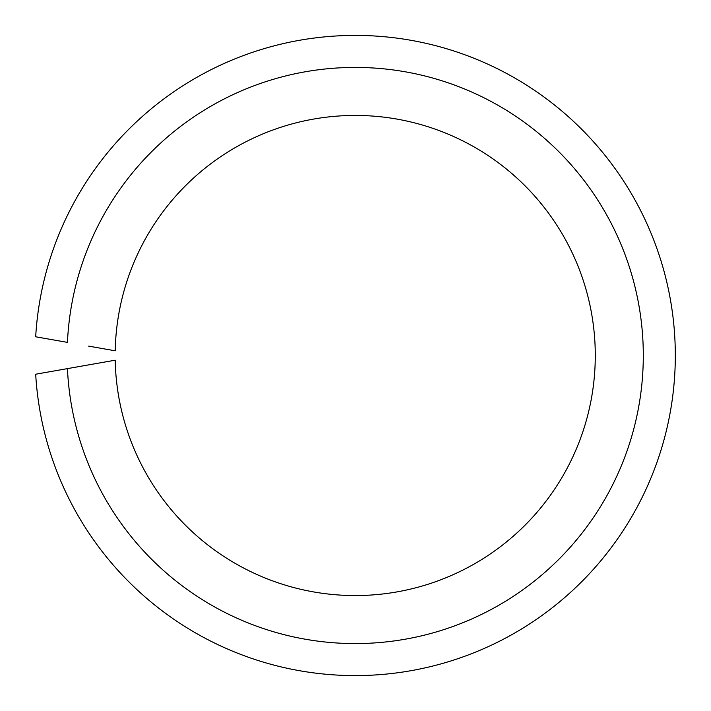 <?xml version="1.0" encoding="UTF-8"?>
<svg xmlns="http://www.w3.org/2000/svg" width="711" height="711" viewBox="0 0 711 711"><rect width="100%" height="100%" fill="white"/><g stroke="black" fill="none" stroke-linecap="round" stroke-linejoin="round"><path stroke-width="1.07" d="M88.653 364.876L67.447 368.618A288.079 288.079 0 0 0 503.033 602.768A288.079 288.079 0 0 0 503.033 108.232A288.079 288.079 0 0 0 67.447 342.382L35.683 336.783A320.083 320.083 0 0 1 520.648 81.472A320.083 320.083 0 0 1 520.648 629.528A320.083 320.083 0 0 1 35.683 374.217L115.209 360.193A240.069 240.069 0 0 0 476.61 562.614A240.069 240.069 0 0 0 476.61 148.386A240.069 240.069 0 0 0 115.209 350.807L88.653 346.124"/></g></svg>
